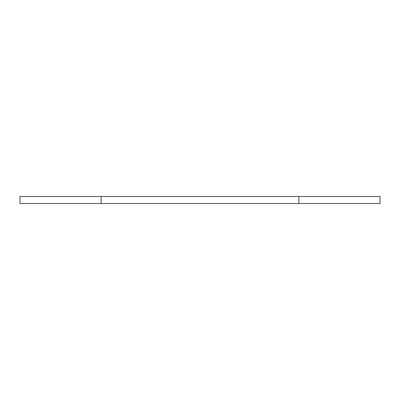 <?xml version="1.0" encoding="UTF-8"?>
<svg xmlns="http://www.w3.org/2000/svg" width="400" height="400" viewBox="0 0 400 400"><rect width="100%" height="100%" fill="white"/><g stroke="black" fill="none" stroke-linecap="round" stroke-linejoin="round"><path stroke-width="0.6" d="M101.1 196.505L380 196.505L380 203.495L20 203.495L20 196.505L101.1 196.505L101.1 203.495M298.9 196.505L298.9 203.495"/></g></svg>
